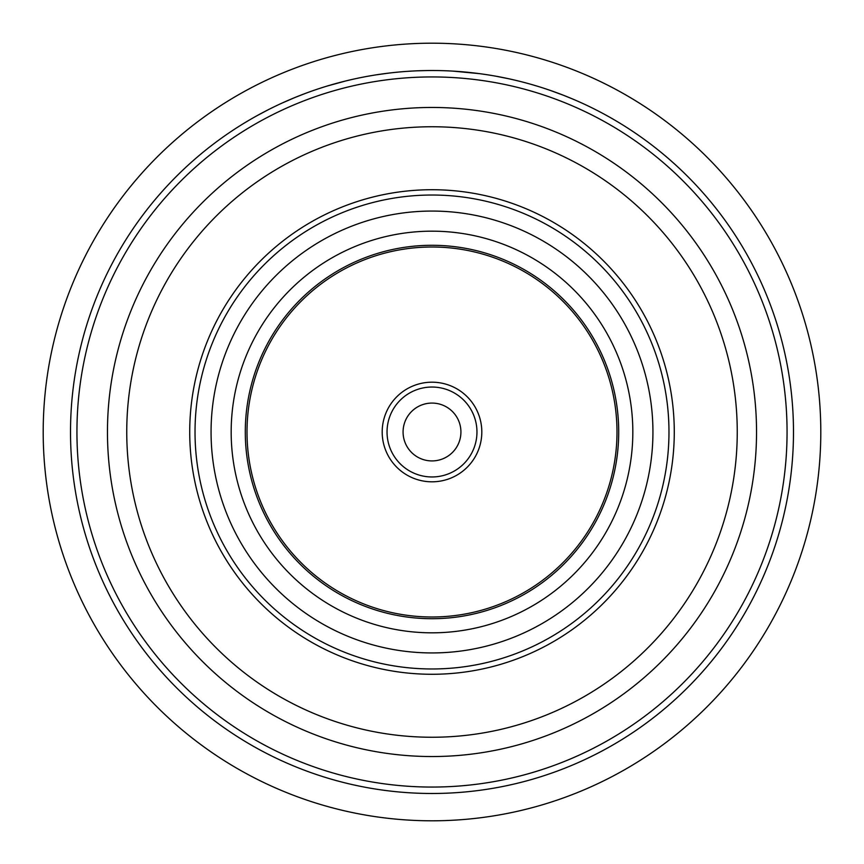 <?xml version="1.0" encoding="UTF-8"?>
<svg xmlns="http://www.w3.org/2000/svg" width="864" height="864" viewBox="0 0 864 864"><rect width="100%" height="100%" fill="white"/><g stroke="black" fill="none" stroke-linecap="round" stroke-linejoin="round"><path stroke-width="1.3" d="M432 43.2A388.8 388.8 0 0 0 43.2 432A388.8 388.8 0 0 0 432 820.8A388.8 388.8 0 0 0 820.8 432A388.8 388.8 0 0 0 432 43.2M257.072 115.657L267.98 109.868A361.487 361.487 0 0 1 271.847 107.924M280.217 103.928L282.755 102.762M285.682 101.444L286.61 101.045M290.477 99.371L292.421 98.55M293.274 98.194L295.056 97.459M295.726 97.189L296.33 96.941M298.868 95.915L301.504 94.889M302.314 94.576L306.612 92.956M307.184 92.74L310.338 91.606M307.616 92.588A361.487 361.487 0 0 0 294.818 97.556L304.668 93.679M290.498 99.36A361.487 361.487 0 0 0 285.196 101.66M294.818 97.556L282.463 102.892A361.487 361.487 0 0 0 278.532 104.706M324.486 86.875L323.989 87.026A361.487 361.487 0 0 0 319.874 88.344M327.229 86.033L345.416 81.032A361.487 361.487 0 0 1 349.618 80.028M373.864 75.222A361.487 361.487 0 0 0 367.772 76.27A361.487 361.487 0 0 0 357.458 78.278M376.909 74.736L389.156 73.062A361.487 361.487 0 0 1 393.455 72.576M417.485 70.805L428.598 70.524M409.46 71.215L415.012 70.913M428.998 70.524L432 70.513A361.487 361.487 0 0 0 70.513 432A361.487 361.487 0 0 0 432 793.487A361.487 361.487 0 0 0 793.487 432A361.487 361.487 0 0 0 432 70.513L439.106 70.578M413.467 70.988L406.382 71.42A361.487 361.487 0 0 0 402.062 71.755M419.04 70.74L420.746 70.686M420.995 70.675L422.032 70.654M432 76.939A355.061 355.061 0 0 0 76.939 432A355.061 355.061 0 0 0 432 787.061A355.061 355.061 0 0 0 787.061 432A355.061 355.061 0 0 0 432 76.939M432 107.46A324.54 324.54 0 0 0 107.46 432A324.54 324.54 0 0 0 432 756.54A324.54 324.54 0 0 0 756.54 432A324.54 324.54 0 0 0 432 107.46M432 737.251A305.251 305.251 0 0 0 737.251 432A305.251 305.251 0 0 0 432 126.749A305.251 305.251 0 0 0 126.749 432A305.251 305.251 0 0 0 432 737.251M608.008 116.262A361.487 361.487 0 0 0 598.763 111.272A361.487 361.487 0 0 0 585.468 104.706M548.23 89.705L550.876 90.612M553.9 91.692L554.85 92.027M558.814 93.485L560.79 94.23M561.643 94.565L563.436 95.256M564.106 95.515L564.721 95.764M567.27 96.779L569.884 97.848M570.694 98.172L574.916 99.965M575.478 100.202L578.545 101.552M575.899 100.386A361.487 361.487 0 0 0 563.209 95.17L573.005 99.144M558.824 93.496A361.487 361.487 0 0 0 553.403 91.508M563.209 95.17L550.573 90.515A361.487 361.487 0 0 0 546.469 89.122M538.823 86.659A361.487 361.487 0 0 0 534.686 85.406M493.193 75.73L495.936 76.216M499.1 76.799L500.094 76.982M498.571 76.691A361.487 361.487 0 0 1 504.241 77.803L506.293 78.224M507.2 78.419L509.08 78.829M509.782 78.98L510.419 79.121M513.097 79.726L515.851 80.374M516.694 80.579L521.154 81.68M521.737 81.832L524.988 82.674M522.18 81.94A361.487 361.487 0 0 0 508.831 78.775L515.279 80.233M508.831 78.775L495.623 76.151A361.487 361.487 0 0 0 491.357 75.416M447.757 70.859L449.032 70.913M450.187 70.967L451.602 71.042M461.506 71.723L464.443 71.971M466.106 72.122L466.776 72.187M468.58 72.371L471.096 72.63M474.844 73.062L476.129 73.213M477.349 73.364L478.57 73.526M453.352 71.14L461.84 71.744M467.154 72.23L467.845 72.295M474.649 73.04L475.859 73.181M479.002 73.58L484.034 74.272M479.747 73.678L452.995 71.118M515.743 80.341L519.134 81.173M674.276 432A242.276 242.276 0 0 0 432 189.724A242.276 242.276 0 0 0 189.724 432A242.276 242.276 0 0 0 432 674.276A242.276 242.276 0 0 0 674.276 432M632.826 432A200.826 200.826 0 0 0 432 231.174A200.826 200.826 0 0 0 231.174 432A200.826 200.826 0 0 0 432 632.826A200.826 200.826 0 0 0 632.826 432M616.993 432A184.993 184.993 0 0 1 432 616.993A184.993 184.993 0 0 1 247.007 432A184.993 184.993 0 0 1 432 247.007A184.993 184.993 0 0 1 616.993 432M382.19 432A49.81 49.81 0 0 1 432 382.19A49.81 49.81 0 0 1 481.81 432A49.81 49.81 0 0 1 432 481.81A49.81 49.81 0 0 1 382.19 432A49.81 49.81 0 0 1 432 382.19A49.81 49.81 0 0 1 481.81 432A49.81 49.81 0 0 1 432 481.81A49.81 49.81 0 0 1 382.19 432M403.078 432A28.922 28.922 0 0 1 432 403.078A28.922 28.922 0 0 1 460.922 432A28.922 28.922 0 0 1 432 460.922A28.922 28.922 0 0 1 403.078 432M668.974 432A236.974 236.974 0 0 0 432 195.026A236.974 236.974 0 0 0 195.026 432A236.974 236.974 0 0 0 432 668.974A236.974 236.974 0 0 0 668.974 432M652.936 432A220.936 220.936 0 0 0 432 211.064A220.936 220.936 0 0 0 211.064 432A220.936 220.936 0 0 0 432 652.936A220.936 220.936 0 0 0 652.936 432M245.29 432A186.71 186.71 0 0 0 432 618.71A186.71 186.71 0 0 0 618.71 432A186.71 186.71 0 0 0 432 245.29A186.71 186.71 0 0 0 245.29 432M387.04 432A44.96 44.96 0 0 1 432 387.04A44.96 44.96 0 0 1 476.96 432A44.96 44.96 0 0 1 432 476.96A44.96 44.96 0 0 1 387.04 432"/></g></svg>
